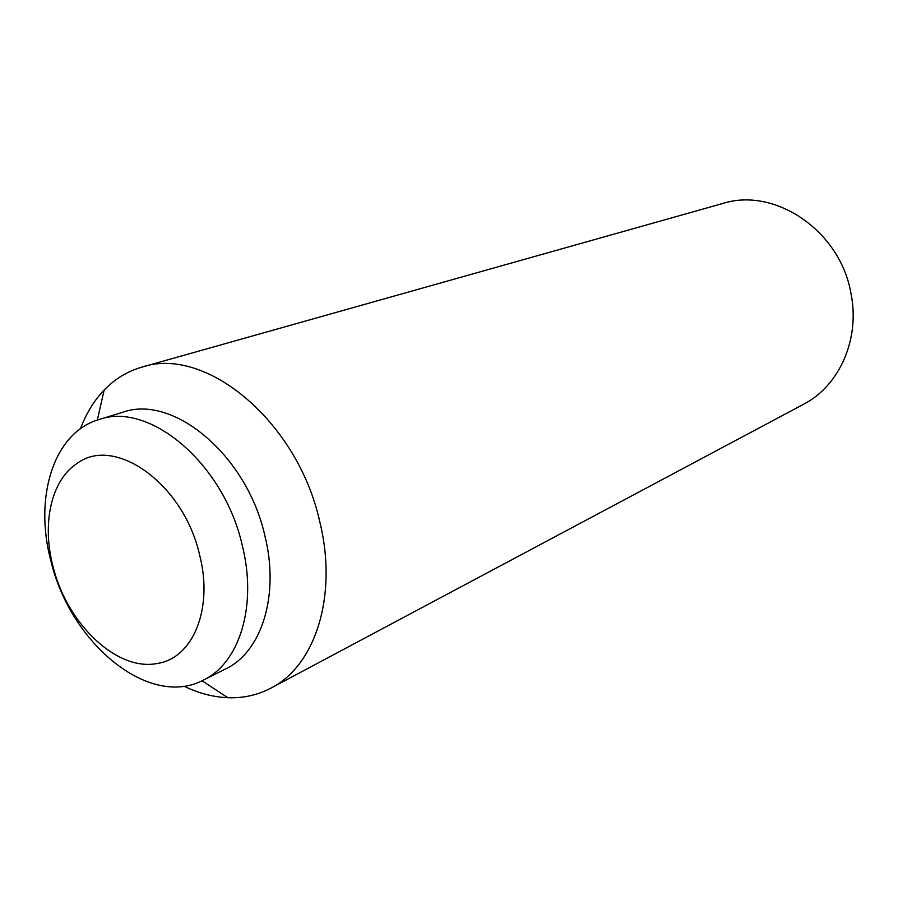 <?xml version="1.0" encoding="UTF-8"?>
<svg xmlns="http://www.w3.org/2000/svg" width="898" height="898" viewBox="0 0 898 898"><rect width="100%" height="100%" fill="white"/><g stroke="black" fill="none" stroke-linecap="round" stroke-linejoin="round"><path stroke-width="1.35" d="M199.581 554.807C183.562 483.629 114.416 434.823 76.846 463.615C51.051 480.43 41.701 523.904 53.038 566.548C66.856 623.616 116.807 671.637 157.172 663.487C192.812 658.459 213.623 608.911 199.581 554.807M80.438 428.75C86.141 413.518 94.054 400.609 104.168 390.013C114.877 378.922 127.471 371.289 141.963 367.114L722.722 203.487C774.727 186.784 840.09 230.606 850.911 293.062C860.419 338.928 839.417 385.916 803.441 404.347L270.949 688.104C257.603 695.108 243.223 698.307 227.823 697.712C213.196 697.072 198.548 693.222 183.888 686.173M141.963 367.114C205.406 345.371 297.788 421.387 319.811 521.895C338.007 595.711 315.31 665.856 270.949 688.104M98.791 419.613L122.611 412.305C172.921 393.829 246.86 455.028 264.843 535.59C279.783 595.105 261.733 651.836 225.712 668.864L203.453 680.067C149.405 709.027 70.426 643.597 50.928 561.059C33.731 497.537 53.532 432.757 98.791 419.613C149.191 401.047 223.804 463.39 242.213 545.176C257.49 605.6 239.575 663.016 203.453 680.067M202.039 680.763L227.823 697.712M97.287 420.096L104.168 390.013"/></g></svg>
